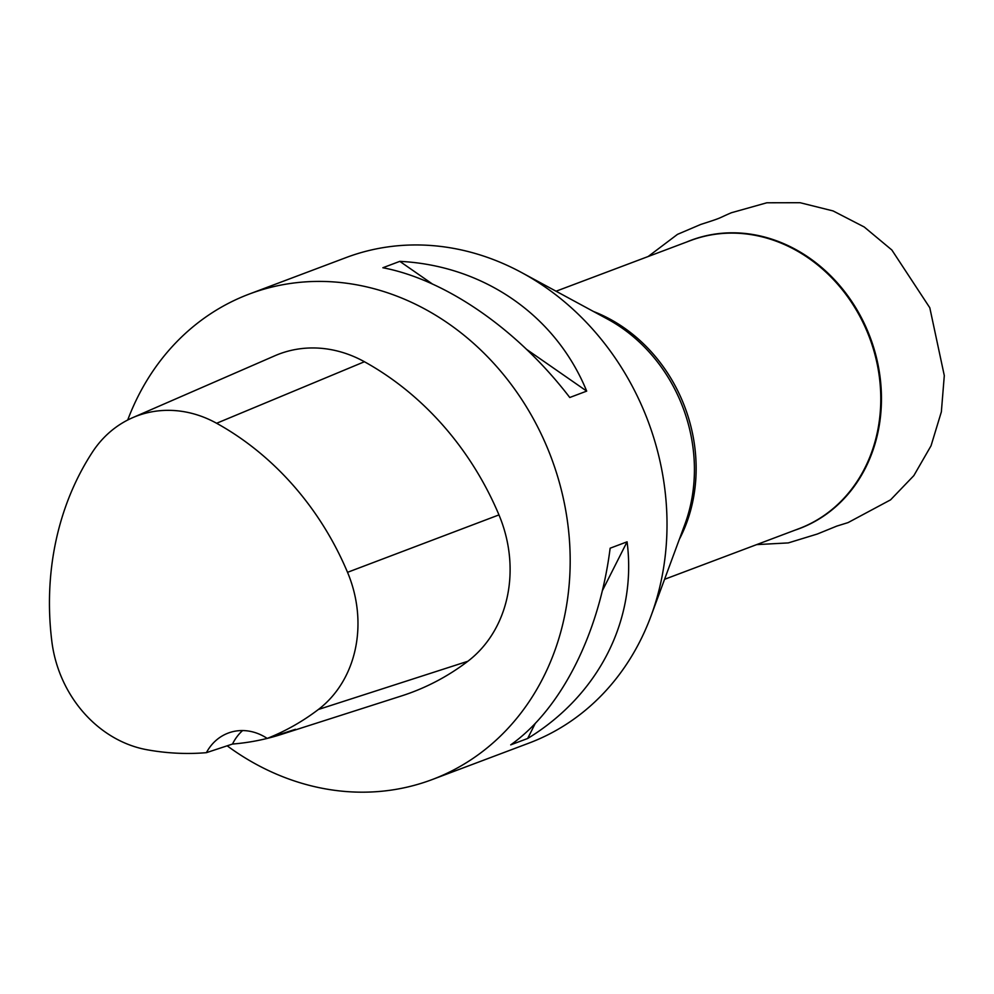 <?xml version="1.0" encoding="UTF-8"?>
<svg xmlns="http://www.w3.org/2000/svg" width="994" height="994" viewBox="0 0 994 994"><rect width="100%" height="100%" fill="white"/><g stroke="black" fill="none" stroke-linecap="round" stroke-linejoin="round"><path stroke-width="1.49" d="M432.204 779.557L529.007 743.09A259.422 224.892 -110.6 0 0 651.045 615.907A259.422 224.892 -110.6 0 0 521.738 272.629A259.422 224.892 -110.6 0 0 346.111 257.57L249.308 294.038A259.422 224.892 69.4 0 1 551.198 457.526A259.422 224.892 69.4 0 1 432.204 779.557A259.422 224.892 69.4 0 1 227.166 745.811M127.717 420.015A259.422 224.892 69.4 0 1 249.308 294.038M586.696 391.114L569.761 397.501C517.911 329.685 446.02 279.786 382.864 267.746L399.799 261.36C483.829 265.547 555.708 315.446 586.696 391.114L526.832 349.553M527.652 738.492L510.705 744.866C561.113 709.281 599.357 633.638 610.142 548.203L627.077 541.817C637.154 619.399 598.91 695.042 527.652 738.492L535.281 723.371M242.586 730.565A51.887 44.979 -110.6 0 0 232.509 744.046L206.404 752.669A282.731 245.096 69.4 0 1 146.938 749.737A116.696 101.164 69.4 0 1 51.85 641.478A282.731 245.096 69.4 0 1 92.38 452.195A116.696 101.164 69.4 0 1 132.649 417.679A116.696 101.164 69.4 0 1 216.617 423.27A282.731 245.096 69.4 0 1 347.527 572.32A116.696 101.164 69.4 0 1 318.366 709.492A282.731 245.096 69.4 0 1 267.2 738.43L295.491 729.298A284.172 246.35 -110.6 0 1 281.128 734.479L401.501 695.937A290.546 251.88 69.4 0 0 467.851 661.271A124.523 107.948 69.4 0 0 498.963 514.904A290.546 251.88 69.4 0 0 364.425 361.741A124.523 107.948 69.4 0 0 274.829 355.777L132.649 417.679M232.509 744.046A284.172 246.35 -110.6 0 0 267.187 738.418A51.887 44.979 69.4 0 0 228.185 733.087A51.887 44.979 69.4 0 0 206.404 752.669M267.386 738.368A284.172 246.35 -110.6 0 0 281.128 734.479M399.799 261.36L432.241 283.886M627.077 541.817L602.314 590.796M686.581 242.051A154.02 133.519 69.4 0 1 870.185 337.364A154.02 133.519 69.4 0 1 795.101 530.125M664.576 579.303L798.903 528.696A153.921 133.432 -110.6 0 0 869.514 337.612A153.921 133.432 -110.6 0 0 690.383 240.61L556.056 291.217M593.517 311.507A153.921 133.432 69.4 0 1 679.337 539.332M521.738 272.629L607.582 319.124A155.064 134.426 69.4 0 1 684.878 524.323L651.045 615.907M216.617 423.27L364.425 361.741M347.527 572.32L498.963 514.904M318.366 709.492L467.851 661.271M648.138 256.527L677.473 234.373L700.708 224.458C724.005 217.003 716.923 218.916 731.398 212.741L766.846 202.776L800.095 202.714L833.109 210.939L864.208 226.98L891.854 250.003L929.8 307.755L944.3 375.595L941.355 411.864L931.043 445.784L913.834 475.629L890.574 499.845L848.081 522.596L836.786 526.099L817.316 534.026L788.304 542.91L756.658 544.613"/></g></svg>
